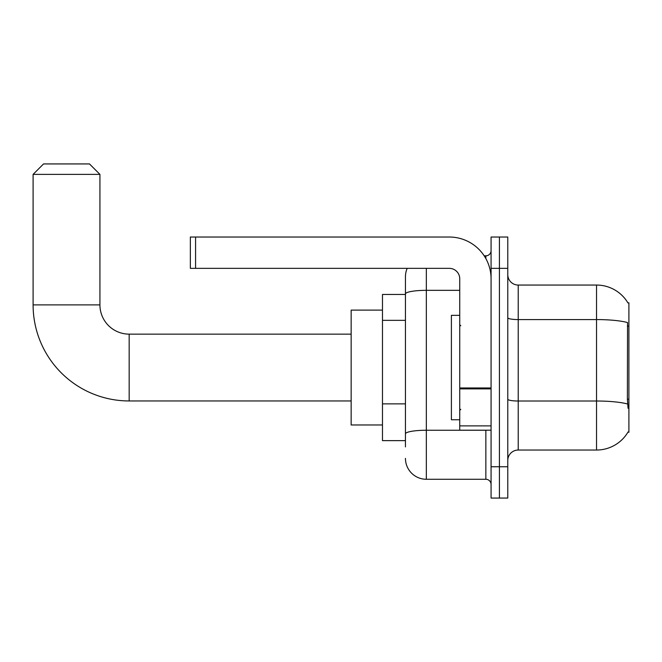 <?xml version="1.0" encoding="UTF-8"?>
<svg xmlns="http://www.w3.org/2000/svg" width="662" height="662" viewBox="0 0 662 662"><rect width="100%" height="100%" fill="white"/><g stroke="black" fill="none" stroke-linecap="round" stroke-linejoin="round"><path stroke-width="0.99" d="M518.222 450.036L596.528 450.036A36.542 36.542 0 0 0 628.056 431.972L628.9 432.286L628.9 302.807L627.948 302.939A36.542 36.542 0 0 0 596.528 285.057A36.542 36.542 0 0 1 627.874 302.807A36.542 36.542 0 0 0 596.528 285.057L518.222 285.057A10.443 10.443 0 0 1 507.779 274.614A10.443 10.443 0 0 0 518.222 285.057L518.222 450.036A10.443 10.443 0 0 0 507.779 460.479M405.45 446.9L405.45 293.961L405.45 294.458L382.479 294.458L382.479 440.635L405.45 440.635M499.421 466.743L499.421 498.064L507.779 498.064L507.779 466.743L499.421 466.743L499.421 498.064L491.072 498.064L491.072 466.743L499.421 466.743L499.421 268.35L499.421 466.743M491.072 466.743L491.072 237.029L499.421 237.029L499.421 268.35L499.421 237.029L507.779 237.029L507.779 466.743M628.056 408.272L627.386 399.194L627.535 322.56A36.542 6.347 180 0 0 596.528 319.572L596.528 285.057A36.542 36.542 0 0 1 627.948 302.939M426.336 268.35L426.336 479.271L485.85 479.271L485.85 430.192M484.187 255.822L485.85 255.822A5.222 5.222 0 0 0 491.072 250.6M405.45 314.078L405.45 276.699A20.886 20.886 0 0 1 407.196 268.35M405.45 437.508L405.45 410.134M459.742 290.337L426.336 290.337A20.886 3.624 180 0 0 405.45 293.961L405.45 276.699M491.072 484.493A5.222 5.222 0 0 0 485.85 479.271M426.336 479.271A20.886 20.886 0 0 1 405.45 458.385M459.742 315.335L451.393 315.335L451.393 419.758L459.742 419.758M351.15 400.957L129.164 400.957A96.064 96.064 0 0 1 33.1 304.892L33.1 174.379L43.543 163.936L89.486 163.936L99.929 174.379L33.1 174.379M129.164 400.957L129.164 334.136A29.236 29.236 0 0 1 99.929 304.892L99.929 174.379M382.479 310.114L351.15 310.114L351.15 424.971L382.479 424.971M491.072 430.192L459.742 430.192L459.742 387.973L491.072 387.973M491.072 278.793A41.764 41.764 0 0 0 449.308 237.029L195.571 237.029L195.571 268.35L449.308 268.35A10.443 10.443 0 0 1 459.742 278.793L459.742 387.973M195.571 268.35L190.35 268.35L190.35 237.029L195.571 237.029M628.9 326.101L627.386 326.101M628.9 399.194L627.386 399.194M405.45 320.342L382.479 320.342M405.45 403.87L382.479 403.87M596.528 450.036L596.528 319.572L518.222 319.572A10.443 1.812 0 0 1 507.779 317.76M627.65 404.035A36.542 6.347 180 0 0 596.528 401.015L518.222 401.015A10.443 1.812 -0 0 1 507.779 399.203M507.779 268.35L491.072 268.35M487.662 430.192A5.222 0.91 0 0 1 485.85 430.25L426.336 430.25A20.886 3.624 180 0 0 405.45 433.875M485.85 258.569L485.85 255.822M33.1 304.892L99.929 304.892M491.072 388.875L459.742 388.875M459.742 425.881L491.072 425.881M460.793 325.778L459.742 324.736M460.793 409.315L459.742 410.357M351.15 334.136L129.164 334.136"/></g></svg>
